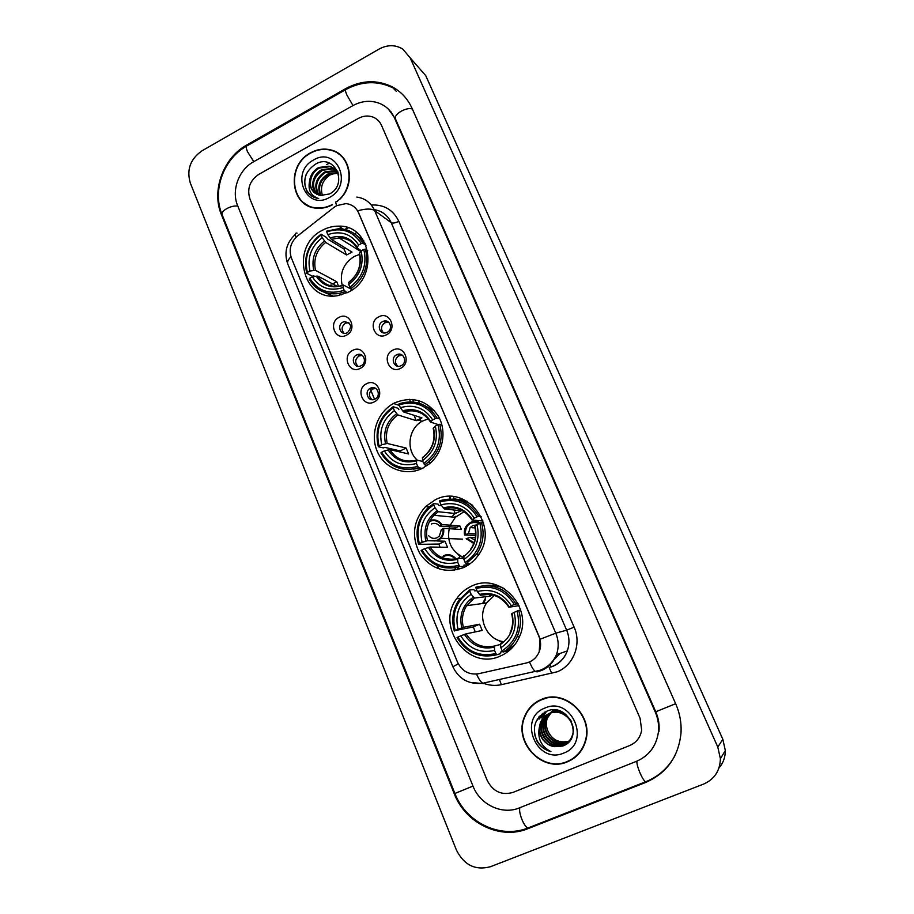 <?xml version="1.0" encoding="UTF-8"?>
<svg xmlns="http://www.w3.org/2000/svg" width="914" height="914" viewBox="0 0 914 914"><rect width="100%" height="100%" fill="white"/><g stroke="black" fill="none" stroke-linecap="round" stroke-linejoin="round"><path stroke-width="1.37" d="M394.734 402.846L393.511 403.485C377.231 412.248 369.736 434.413 377.254 451.425C384.543 468.562 405.382 476.64 422.177 468.471L429.614 463.684C443.187 452.464 447.06 431.008 438.229 415.996C427.044 400.206 412.545 395.819 394.734 402.846M435.281 499.798L425.616 506.527C413.048 520.877 411.151 536.621 419.926 553.735C431.202 569.251 445.769 573.866 463.627 567.56C469.442 564.875 474.263 560.865 478.091 555.518C500.404 526.761 466.14 483.095 435.281 499.798M471.43 586.228C465.397 588.993 460.462 593.152 456.623 598.704C435.178 626.935 468.642 671.424 500.586 655.921C508.801 652.253 514.902 646.244 518.901 637.869C534.279 608.084 499.958 571.501 471.43 586.228M322.516 230.202C289.144 246.3 302.66 303.208 338.454 295.496L348.417 292.103C379.459 277.65 371.438 224.89 338.717 226.146C333.084 226.078 327.692 227.426 322.516 230.202M346.417 335.209C335.507 341.345 327.818 322.699 339.025 317.387C349.891 311.183 357.705 329.897 346.417 335.209M342.978 322.094C336.923 324.904 339.985 335.209 346.292 333.176L347.4 332.742C352.473 326.744 351.433 323.03 344.27 321.614L342.978 322.094M360.185 368.399C349.182 374.489 341.413 355.637 352.713 350.382C363.669 344.212 371.575 363.144 360.185 368.399M356.631 354.975C350.211 357.911 354.038 368.765 360.539 365.977L361.099 365.726C367.451 362.847 363.829 352.107 357.374 354.655L356.631 354.975M374.112 401.966C363.018 407.998 355.158 388.941 366.548 383.743C377.608 377.619 385.605 396.756 374.112 401.966M370.433 388.21C363.623 391.306 368.319 402.686 374.934 399.098L374.957 399.087C381.686 396.048 377.219 384.771 370.627 388.119L370.433 388.21M386.371 334.832C375.254 341.025 367.359 322.185 378.784 316.838C389.855 310.554 397.876 329.463 386.371 334.832M382.6 321.591C376.328 324.47 379.71 335.015 386.188 332.719L387.136 332.33C393.328 329.508 390.175 319.089 383.766 321.134L382.6 321.591M400.503 368.353C389.284 374.5 381.309 355.455 392.826 350.153C403.999 343.927 412.111 363.041 400.503 368.353M396.607 354.792C389.924 357.842 394.208 368.982 400.869 365.806L401.2 365.657C407.793 362.664 403.76 351.65 397.144 354.552L396.607 354.792M344.098 333.313C341.082 329.646 341.528 326.287 345.435 323.236L348.851 322.676M357.968 366.308C354.621 362.618 354.975 359.168 359.042 355.957L362.287 355.386M372.032 399.669C368.319 395.979 368.571 392.437 372.786 389.033L375.825 388.461M383.48 332.856C380.464 329.154 380.932 325.784 384.885 322.745L388.667 322.242M397.716 366.194C394.357 362.47 394.734 358.996 398.835 355.786L402.446 355.26M334.021 207.352L336.592 205.661L345.938 203.605C351.844 204.279 356.083 207.375 358.654 212.905L538.974 636.521C541.054 641.628 541.134 646.724 539.214 651.796C536.667 657.726 532.348 661.473 526.258 663.016L478.616 673.721C469.031 675.092 461.993 671.23 457.491 662.124L291.406 258.011C288.618 249.499 290.663 242.153 297.553 235.949L334.021 207.352M370.044 388.427L374.546 399.269M356.563 232.499L354.735 233.927M409.655 399.304L410.329 401.772M413.379 401.954L412.877 399.452M419.275 403.211L418.589 400.538M339.859 199.195C356.094 183.943 350.542 154.215 330.857 149.942C323.99 148.228 317.238 149.188 310.589 152.798C286.071 165.103 290.126 206.553 316.21 208.141C321.797 208.712 327.223 207.581 332.502 204.747M304.042 202.919L306.521 204.965M541.191 699.507C533.502 702.866 527.984 708.487 524.647 716.37C512.834 741.722 542.128 773.335 567.457 761.796C576.745 757.786 582.835 750.771 585.714 740.728C593.586 715.079 564.315 688.436 541.191 699.507M540.345 699.873L534.016 704.203M331.999 150.593L335.232 151.564M356.848 197.081C365.109 198.292 371.038 202.782 374.649 210.563C371.392 208.483 365.737 208.563 357.682 210.814L539.134 636.475L540.048 639.24L539.214 651.796M525.013 716.188L525.322 715.399M629.689 745.538C636.338 742.614 640.337 737.495 641.685 730.16L640.074 718.267L381.515 125.389C379.733 121.459 376.911 118.706 373.038 117.106C368.182 115.324 363.292 115.758 358.368 118.397L258.753 174.391C249.842 180.572 246.883 188.707 249.876 198.818L487.185 780.385C492.989 791.581 501.58 795.591 512.948 792.415L629.689 745.538C636.338 742.614 640.337 737.495 641.685 730.16L640.074 718.267L381.515 125.389C379.733 121.459 376.911 118.706 373.038 117.106C368.182 115.324 363.292 115.758 358.368 118.397L258.753 174.391C249.842 180.572 246.883 188.707 249.876 198.818L487.185 780.385C492.989 791.581 501.58 795.591 512.948 792.415L629.689 745.538M568.577 760.951L574.952 757.432M340.625 155.14L337.883 153.438M342.921 157.437L340.431 155.38M336.798 201.548C355.763 187.713 351.753 154.683 330.742 150.227C323.956 148.548 317.272 149.496 310.703 153.061C286.448 165.228 290.446 206.244 316.244 207.832C321.774 208.403 327.155 207.284 332.388 204.485M329.337 163.195L326.778 164.463L329.337 163.195M322.265 194.853L322.539 195.573L322.265 194.853C320.071 186.73 322.642 180.127 329.988 175.031L335.849 172.952M320.426 195.402C316.861 186.787 319.306 179.67 327.749 174.06L337.7 172.757M320.928 195.47C317.729 186.97 320.243 180.012 328.48 174.597L337.94 173.203M318.518 194.933C313.468 186.033 315.558 178.356 324.801 171.889L334.947 170.61L336.626 171.147M318.975 195.07C314.313 186.228 316.495 178.676 325.544 172.438L336.912 171.524M316.758 194.191C309.583 188.193 312.371 174.186 321.819 169.684L332.011 168.405L335.392 169.73M317.192 194.408C310.966 185.462 312.759 177.407 322.562 170.244L332.753 168.953L335.712 170.061M309.64 180.892C309.732 188.901 313.399 193.745 320.654 195.436L329.52 193.962C348.714 184.365 334.695 153.289 316.118 163.789C305.265 170.929 302.214 180.092 306.967 191.289C309.72 195.356 313.502 197.755 318.312 198.487L318.678 198.532C310.76 195.859 307.744 189.975 309.64 180.892C310.406 174.985 313.456 170.507 318.803 167.468L329.051 166.165C333.587 167.353 336.809 170.267 338.717 174.94M315.536 193.482C307.264 188.17 309.435 172.769 319.557 168.027L329.794 166.725C333.404 167.65 336.226 169.753 338.26 173.02M337.06 171.329L337.792 171.661M335.792 169.97L337.654 171.329M336.124 170.29L337.62 171.261M313.616 159.973C289.669 172.186 305.939 211.34 329.428 197.47C353.787 185.176 336.9 145.737 313.616 159.973M306.67 204.69L309.389 206.393M311.617 195.973C305.07 190.695 303.231 183.577 306.087 174.643M574.712 757.169L580.481 751.708M547.84 697.576L540.46 700.204M567.32 761.465C576.506 757.512 582.526 750.565 585.383 740.648C593.197 715.251 564.212 688.87 541.317 699.827C533.707 703.152 528.246 708.727 524.944 716.542C513.28 741.631 542.265 772.89 567.32 761.465M568.919 741.22L568.885 741.231C559.082 743.882 551.976 740.226 547.555 730.275C551.736 739.575 558.591 743.276 568.131 741.368L569.091 741.026M547.555 730.275C545.795 725.373 545.989 720.655 548.16 716.108M548.846 714.851L553.358 709.961M568.165 741.962L567.171 742.408C554.821 748.109 540.3 732.4 546.001 719.638L550.742 712.989M550.948 712.817L551.588 712.326M551.793 712.177L555.895 710.109M568.359 741.791L567.605 742.111C555.266 747.812 540.768 732.125 546.458 719.387L550.993 712.909M551.199 712.737L551.827 712.235M552.033 712.086L555.723 710.087M567.354 742.648L565.435 743.596C553.004 749.331 538.403 733.519 544.138 720.678L549.748 713.331M549.965 713.171L557.426 710.372M567.56 742.488L565.869 743.299C553.461 749.023 538.872 733.234 544.607 720.415L550 713.24M550.205 713.08L556.877 710.258M539.214 728.012C539.706 738.352 544.904 744.579 554.821 746.681L562.544 746.064C584.846 738.603 568.245 701.644 547.052 711.103C534.69 717.764 531.411 727.91 537.204 741.574C540.551 746.738 545.121 750.074 550.891 751.594C541.396 746.692 537.501 738.832 539.214 728.012L540.357 722.791C542.196 718.37 545.178 715.274 549.314 713.503C561.699 707.573 576.905 721.957 572.564 734.742C571.022 739.597 568.062 742.956 563.664 744.807C551.176 750.565 536.484 734.65 542.253 721.729C544.093 717.33 547.063 714.257 551.153 712.497L561.882 711.869M566.726 743.128L564.109 744.499C551.633 750.257 536.964 734.365 542.733 721.466C544.561 717.079 547.52 714.005 551.622 712.246L560.259 711.183M554.821 746.681C544.07 745.801 536.609 732.434 540.825 722.517C542.676 718.107 545.658 715.011 549.771 713.251C559.025 710.384 566.314 713.228 571.638 721.763M544.813 708.099C517.255 718.244 536.747 765.132 563.778 753.056C591.849 742.876 571.581 695.531 544.813 708.099M550.891 751.594C542.379 749.069 536.929 743.231 534.553 734.091M538.917 716.873L537.535 720.026L539.5 716.21M542.413 713.594L539.443 718.987L542.733 713.366M544.607 712.212L541.328 717.958L544.835 712.086M546.321 711.4L542.962 717.067L546.515 711.321M359.556 254.423L354.301 256.434C343.481 263.381 339.46 273.058 342.224 285.454M347.103 292.754L344.144 290.275C329.36 294.982 317.901 290.972 309.766 278.222L312.382 276.828C319.694 288.047 329.897 291.612 343.001 287.544L343.447 285.031L352.256 289.761M337.346 286.39L317.878 276.108L312.382 276.828M313.913 275.777L312.325 276.188L306.761 273.275L307.367 272.395C303.985 257.211 308.544 244.746 321.065 235.001L322.174 237.686C311.148 246.403 307.081 257.52 309.972 271.001L315.479 270.304L336.775 281.752L338.523 286.276M361.304 243.57L362.938 243.261C357.431 233.984 349.377 229.14 338.808 228.694L326.744 231.093L326.721 231.939C341.368 226.98 352.895 230.865 361.304 243.57L358.642 244.998C351.113 233.813 340.842 230.351 327.84 234.624L331.348 239.377L352.05 252.093L346.6 254.995L325.692 242.416L322.174 237.686M365.657 245.009L360.402 239.411M321.065 235.001L321.088 234.155L326.515 237.48L327.418 238.931L344.132 249.134L345.663 248.162M324.093 292.229L332.787 295.942M350.873 288.698C364.32 278.473 369.176 265.277 365.429 249.111L363.795 249.431C367.314 264.854 362.675 277.456 349.891 287.247L352.507 289.578M367.679 250.55L365.429 249.111M309.766 278.222L309.161 279.09C315.81 290.229 325.613 295.051 338.568 293.565L345.138 291.715M321.088 234.155C307.938 244.335 303.162 257.371 306.761 273.275M349.891 287.247L348.748 284.517C359.99 275.754 364.115 264.534 361.121 250.859L363.795 249.431M343.001 287.544L344.144 290.275M309.972 271.001L307.367 272.395M361.121 250.859L359.362 253.669C361.67 265.129 358.242 274.566 349.079 281.992L348.748 284.517M331.702 286.71L331.051 284.78M363.761 240.725L356.14 235.024M362.938 243.261L366.023 245.249M327.84 234.624L326.721 231.939M361.338 250.744L356.906 247.865L358.642 244.998M344.132 249.134L346.6 254.995M336.775 281.752L332.662 283.923M428.232 418.795L422.051 421.274C408.329 428.655 405.736 450.236 417.401 460.256M422.245 468.436L418.658 467.717L417.698 466.369C402.217 470.596 390.187 465.889 381.595 452.247L384.326 450.922C392.037 462.93 402.766 467.111 416.487 463.478L416.67 460.096L422.851 461.444M400.515 452.076L400.149 450.933L384.897 447.392L383.297 447.906L378.339 446.763L379.047 446.078C375.426 430.128 380.155 417.355 393.226 407.781L394.414 410.615C382.886 419.206 378.67 430.574 381.778 444.752L387.205 443.461L406.124 448.031L408.581 453.938L389.752 449.608L384.326 450.922M435.475 418.521L437.098 418.075C427.821 403.76 415.15 398.995 399.075 403.771L399.144 404.845C414.476 400.355 426.587 404.913 435.475 418.521L432.676 419.892C424.736 407.907 413.951 403.839 400.332 407.69L403.622 411.963L421.96 417.881L416.281 420.668L397.784 414.899L394.414 410.615M413.368 469.111L420.703 468.128M423.902 467.591L423.182 467.968M393.226 407.781L393.169 406.696L397.978 408.272L398.87 409.666M424.656 464.838L428.495 462.096C439.76 451.756 443.507 439.154 439.737 424.279L438.103 424.736C441.873 440.959 437.075 453.87 423.708 463.489L424.656 464.838L427.375 465.409M441.919 424.976L439.737 424.279M381.595 452.247L380.875 452.921C389.832 467.271 402.423 472.195 418.658 467.717M393.169 406.696C379.424 416.693 374.489 430.048 378.339 446.763M423.708 463.489L422.497 460.587C434.253 451.984 438.526 440.479 435.315 426.095L438.103 424.736M416.487 463.478L417.698 466.369M381.778 444.752L379.047 446.078M435.315 426.095L433.19 428.278C435.601 439.406 432.63 448.66 424.279 456.029M422.645 457.217L422.497 460.587M420.234 419.457L419.16 420.36M419.823 467.945L421.171 468.928M434.79 411.106L422.439 404.422M437.098 418.075L439.771 418.966M400.332 407.69L399.144 404.845M438.412 424.656L430.574 422.085L432.676 419.892M414.031 415.322L416.281 420.668M406.124 448.031L400.149 450.933M464.095 511.646L455.355 517.313L450.225 525.184M449.642 526.75C446.34 540.974 451.025 551.256 463.706 557.597M468.356 564.955L463.912 565.092L464.163 566.44L459.959 566.589L459.011 565.298C443.141 569.239 430.768 564.132 421.925 549.977L424.724 548.686C432.676 561.15 443.69 565.697 457.765 562.316L457.754 558.397L463.786 558.328M437.269 540.985L444.992 541.225L447.529 547.303L430.106 547.018L424.724 548.686M439.988 547.189L438.869 544.047L423.125 544.287L418.521 544.184L419.298 543.613C415.539 527.207 420.36 514.274 433.75 504.802L434.973 507.738C423.171 516.227 418.875 527.755 422.097 542.31L427.478 540.677L435.224 540.917M477.142 516.821L478.765 516.284C469.202 501.432 456.177 496.245 439.703 500.735L439.817 501.957C455.549 497.73 467.991 502.689 477.142 516.821L474.275 518.147C466.083 505.705 455.012 501.283 441.051 504.882L444.307 508.904L461.147 510.8L455.332 513.519L438.252 511.737L434.973 507.738M433.75 504.802L433.636 503.58L438.092 504.128L438.971 505.488L441.713 505.819M466.117 563.789L476.491 554.272C483.038 544.561 484.694 534.039 481.484 522.694L479.861 523.242C483.769 539.911 478.879 553.004 465.18 562.498L466.117 563.789L470.173 563.675M483.586 522.877L481.484 522.694M421.925 549.977L421.148 550.536C430.368 565.423 443.313 570.77 459.959 566.589M433.636 503.58L427.409 508.435C417.938 518.604 414.979 530.52 418.521 544.184M465.18 562.498L463.924 559.517C475.977 550.993 480.33 539.34 476.994 524.556L479.861 523.242M457.765 562.316L459.011 565.298M422.097 542.31L419.298 543.613M476.994 524.556L474.663 526.35C476.742 534.804 475.36 542.505 470.493 549.451M463.878 555.609L463.924 559.517M454.761 513.451L451.939 516.993M472.801 505.442C467.911 502.014 462.541 500.072 456.692 499.627M478.765 516.284L481.152 516.524M441.051 504.882L439.817 501.957M483.003 521.003L472.104 520.009L474.275 518.147M453.847 509.978L455.332 513.519M461.147 510.8L460.736 509.806M444.992 541.225L438.869 544.047M462.827 558.34L462.027 557.814M459.159 555.552L458.04 554.478M454.292 517.221L455.949 516.25M494.314 595.471L486.602 602.943C476.777 616.961 486.237 639.354 503.111 641.605M502.677 651.488L500.346 652.162L500.644 653.624L496.782 654.755L495.868 653.521C479.622 657.2 466.963 651.728 457.88 637.104L460.747 635.847C468.905 648.723 480.181 653.59 494.577 650.448L494.394 646.049L500.426 644.461L500.872 647.729C513.188 639.297 517.621 627.518 514.171 612.369L517.096 611.078C521.14 628.169 516.159 641.411 502.163 650.802L503.077 652.036C509.235 648.494 513.885 643.433 517.027 636.864C520.854 628.352 521.426 619.543 518.718 610.461L517.096 611.078M475.28 631.905L473.338 626.947L455.183 630.557C451.299 613.751 456.2 600.669 469.876 591.301L471.133 594.317C459.079 602.714 454.715 614.379 458.04 629.289L463.375 627.335L479.587 624.193L482.192 630.443L466.071 633.859L460.747 635.847M492.326 594.945L490.098 596.179L474.332 598.064L471.133 594.317M500.358 586.468L499.65 586.731M510.915 648.232L512.091 647.9M469.876 591.301L469.716 589.953L473.829 589.553L474.709 590.89L476.971 590.661M503.077 652.036L506.87 650.939L515.005 644.45M520.706 610.118L518.718 610.461M457.88 637.104L457.046 637.561C466.517 652.927 479.77 658.663 496.782 654.755M469.716 589.953L458.782 600.224C452.738 609.684 451.265 619.955 454.349 631.014M502.163 650.802L500.872 647.729M494.577 650.448L495.868 653.521M458.04 629.289L455.183 630.557M514.171 612.369L511.646 613.797C513.394 620.503 512.857 626.901 510.012 632.991M500.655 643.33L500.426 644.473C511.052 637.024 514.936 626.696 512.068 613.5M485.528 598.019L482.592 603.503M510.835 649.157L508.858 649.717M504.288 588.582C498.119 585.623 491.732 584.629 485.106 585.588M515.919 603.868C506.093 588.513 492.76 582.949 475.908 587.176L476.08 588.525C492.155 584.549 504.905 589.873 514.296 604.474L518.032 603.537M514.296 604.474L511.372 605.765C502.963 592.9 491.618 588.159 477.337 591.541L476.08 588.525M519.038 605.616L508.984 607.227L511.372 605.765M477.337 591.541L480.296 595.265L488.339 594.42M489.356 594.408L490.098 596.179M479.587 624.193L473.338 626.947M502.037 642.416L495.902 639.137M466.803 502.083L467.26 501.352M449.734 498.953L449.722 496.531M450.385 496.531L450.396 498.953M453.801 496.759L453.801 498.804L465.717 500.484M452.956 499.067L453.801 498.804M479.701 523.311C470.31 520.786 465.466 524.567 465.18 534.656L464.563 534.941C463.866 531.297 464.655 528.052 466.928 525.184L470.641 522.328C474.046 520.877 477.337 521.106 480.536 523.014M476.457 524.933L472.732 525.55L470.139 527.561L468.448 533.548L475.646 533.936M465.18 534.656L468.448 533.548M475.349 537.569L470.036 537.341L466.163 538.734L473.783 543.464M464.563 534.941L475.577 535.49M466.78 538.449L474.035 542.79M470.036 537.341L474.869 540.048M430.06 520.466C434.904 519.061 438.869 520.432 441.965 524.59L459.868 525.893L454.886 528.189L456.543 527.229L439.714 526.076C437.349 523.425 434.55 522.739 431.317 524.008M428.78 540.711L437.52 540.871L440.971 538.3C443.393 535.421 444.238 532.097 443.541 528.349L461.376 529.48L459.868 525.893M430.825 540.78L437.258 540.243C441.748 537.763 443.633 533.89 442.924 528.635L441.279 529.823L439.36 536.05L437.041 537.763C433.784 539.032 430.985 538.335 428.643 535.684M439.714 526.076L441.965 524.59M441.359 524.865C438.194 520.809 434.253 519.655 429.546 521.403M454.886 528.189L455.629 529.115M443.541 528.349L442.924 528.635M443.644 555.621C448.454 553.77 452.601 554.844 456.075 558.831M457.754 569.605L458.337 567.08M452.533 559.322L445.769 558.762M456.977 569.788L457.64 567.263M454.475 570.256L455.652 567.697M437.623 568.142L437.36 565.617M455.332 558.98C451.196 554.798 446.706 554.307 441.873 557.506M438.012 565.892L438.229 567.868M459.868 556.409L458.565 558.237M519.323 807.919L636.51 761.316C648.997 755.832 656.286 746.167 658.377 732.297C659.131 725.362 658.103 718.633 655.281 712.097L394.562 118.112C391.535 111.462 386.816 106.652 380.373 103.716C371.324 99.992 362.15 100.631 352.85 105.636L253.566 161.778C238.703 169.821 231.173 190.592 237.629 205.639L473.006 786.143C480.09 804.663 502.083 815.197 519.323 807.919M703.597 784.086C714.394 779.299 719.992 770.856 720.403 758.757L717.798 747.058L410.18 57.845L402.697 49.013C395.282 44.603 387.399 44.626 379.059 49.082L201.88 150.89C190.34 159.047 186.467 169.73 190.283 182.937L456.417 850.054C464.049 865.147 475.394 870.699 490.464 866.712L703.597 784.086M718.93 768.08C723.203 763.121 725.339 757.272 725.328 750.52L722.837 739.3L425.753 75.679L410.18 57.845M645.661 782.464C666.649 773.244 678.428 756.883 680.976 733.359C681.616 723.168 679.856 713.32 675.697 703.803L412.065 108.355C407.644 98.632 400.869 91.377 391.74 86.602C376.694 79.495 361.293 80.204 345.526 88.704L246.689 145.052C223.142 157.928 211.248 190.786 221.417 214.687L454.247 793.763C465.363 823.16 500.244 840.206 527.881 828.701L645.661 782.464L646.598 781.39M391.261 112.091L390.575 111.542M332.113 150.307L331.051 150.09M550.091 664.752L551.085 666.969M371.301 205.01C383.983 204.37 393.157 209.809 398.824 221.314L574.129 627.153L566.646 630.169L391.215 222.696C387.764 215.281 382.109 210.94 374.249 209.672M574.129 627.153C581.772 643.879 573.672 665.289 557.266 671.779L501.398 684.677C495.217 685.991 489.139 685.489 483.175 683.169M553.107 666.009C559.859 663.004 564.589 657.966 567.308 650.894C569.708 643.959 569.491 637.058 566.646 630.169L555.781 633.174C558.717 640.326 558.945 647.512 556.455 654.721C553.633 662.067 548.72 667.3 541.716 670.408L537.169 671.87L535.421 671.539C533.582 670.27 531.617 667.083 529.526 661.953M337.129 201.663C335.507 201.091 335.369 202.405 336.729 205.593M540.048 639.24L555.781 633.174L374.649 210.563L391.215 222.696C392.837 223.462 395.374 222.993 398.824 221.314M458.291 663.827L452.864 666.752L287.784 264.089C287.019 262.112 288.081 259.679 290.949 256.765M476.548 674.064C478.696 679.011 480.775 682.072 482.798 683.249L484.774 683.523M484.26 683.626L470.219 682.495M297.027 233.127C295.245 232.716 294.925 234.098 296.045 237.263M499.421 679.548L501.398 684.677M452.864 666.752C458.908 679.171 468.882 684.666 482.798 683.249L540.14 670.259C547.726 667.334 553.164 662.147 556.455 654.721L567.308 650.894C564.749 657.909 560.145 662.958 553.507 666.043L549.154 667.494L551.793 673.527M347.446 227.609L345.046 229.471M317.878 276.108C322.791 283.751 329.794 287.122 338.877 286.231L343.047 285.179M325.692 242.416C316.632 249.773 313.228 259.073 315.479 270.304M348.725 282.437C358.448 274.714 362.07 264.877 359.579 252.938M316.141 276.074C322.619 285.762 331.576 288.893 343.013 285.465M324.447 241.022C314.884 248.722 311.32 258.468 313.731 270.258M357.1 247.088C350.462 237.434 341.459 234.395 330.103 237.971M353.798 243.867C349.696 239.914 344.772 237.926 339.048 237.914L331.348 239.377M389.752 449.608C396.208 459.354 405.096 462.872 416.396 460.176M397.784 414.899C388.313 422.142 384.783 431.671 387.205 443.461M422.268 457.96C432.425 450.351 436.172 440.274 433.499 427.729M388.073 449.848C394.905 460.222 404.308 463.889 416.281 460.839M396.607 413.745C386.633 421.32 382.932 431.305 385.514 443.69M430.882 421.537C423.868 411.186 414.408 407.61 402.526 410.82M425.227 415.824C418.715 410.889 411.54 409.609 403.691 411.986M430.106 547.018C436.801 557.197 445.975 561.002 457.617 558.443M438.252 511.737L433.933 515.302C427.398 522.557 425.238 531.011 427.478 540.677M463.581 556.557C473.989 549.028 477.805 538.826 475.04 525.927M428.46 547.417C435.498 558.203 445.164 562.179 457.446 559.357M437.132 510.732C426.918 518.238 423.148 528.349 425.833 541.065M472.332 519.529C465.1 508.778 455.389 504.894 443.199 507.887M464.586 511.977C458.245 507.887 451.482 506.859 444.307 508.904M466.071 633.859C472.995 644.427 482.432 648.494 494.394 646.049M474.332 598.064L466.631 605.696C462.53 612.357 461.444 619.566 463.375 627.335M464.472 634.407C471.693 645.547 481.587 649.808 494.154 647.203M473.258 597.185C462.815 604.622 458.988 614.848 461.764 627.872M509.292 606.919C501.866 595.791 491.915 591.632 479.45 594.42M498.884 597.402C492.954 594.294 486.842 593.597 480.524 595.311M485.642 599.081L483.506 603.377M646.438 781.447L645.524 781.813C644.039 780.807 642.211 777.871 640.04 772.993C637.698 767.349 636.658 763.396 636.921 761.145M529.103 827.536L527.812 828.038C525.984 827.216 524.042 824.405 521.985 819.63C519.837 814.066 519.141 810.09 519.906 807.69M675.652 703.711L655.749 711.766C658.548 718.29 659.622 724.951 658.948 731.748M674.818 755.878C668.1 768.091 658.331 776.74 645.524 781.813L527.812 828.038C500.118 839.132 465.889 822.406 454.909 793.466L472.984 786.074M454.909 793.466L222.068 214.562C221.565 212.745 223.119 210.768 226.741 208.62C230.819 206.495 234.51 205.65 237.811 206.084M345.389 89.8L247.328 145.692C245.855 145.589 245.889 147.565 247.443 151.598L253.784 161.664M392.997 87.893C377.665 80.489 362.024 80.992 346.098 89.401C344.944 89.092 345.206 90.977 346.897 95.045L352.998 105.556M412.351 108.983C409.506 108.081 405.793 108.812 401.235 111.177C396.745 113.896 394.779 116.398 395.362 118.694L655.749 711.766M722.837 739.3L717.798 747.058M529.32 827.444L527.881 828.701M454.875 793.375L454.247 793.763M222.319 215.19L221.417 214.687M247.488 145.6L246.689 145.052M346.2 89.344L345.526 88.704M395.522 119.049L394.562 118.112M399.395 405.45L393.511 403.485M462.473 510.698L461.044 510.538M429.054 506.916L425.616 506.527M460.188 598.293L456.623 598.704M399.372 355.546L397.144 354.552M386.051 322.288L383.766 321.134M372.981 388.941L370.627 388.119M359.785 355.637L357.374 354.655M346.726 322.756L344.27 321.614M365.177 243.33L363.338 242.141M343.264 229.106L338.717 226.146M287.784 264.089C283.843 252.652 286.379 242.758 295.382 234.372M348.234 227.883L345.903 229.688M554.101 659.634L560.145 653.419M335.667 171.158L334.947 170.61M332.753 168.953L332.011 168.405M329.794 166.725L329.051 166.165M341.173 294.914L338.568 293.565M360.676 251.453L339.048 237.914C346.692 237.948 352.644 241.273 356.906 247.865M422.051 421.274L417.572 419.857M430.825 462.621L428.495 462.096M403.622 411.963C414.807 408.844 423.788 412.214 430.574 422.085M455.355 517.313L433.933 515.302L438.183 511.726M478.936 554.261L476.491 554.272M444.158 508.858C455.686 505.956 464.952 509.646 471.955 519.94M486.602 602.943L466.631 605.696L474.195 598.053M519.62 636.201L517.027 636.864M472.07 599.675L469.545 599.995M480.296 595.265C492.143 592.558 501.66 596.545 508.858 607.216M470.139 527.561L475.04 527.904M462.621 539.134L440.971 538.3M388.439 109.2L395.362 118.694M222.068 214.562C212.082 190.946 223.267 159.196 246.334 146.251M725.328 750.52L720.403 758.757M396.31 91.331L391.74 86.602"/></g></svg>
